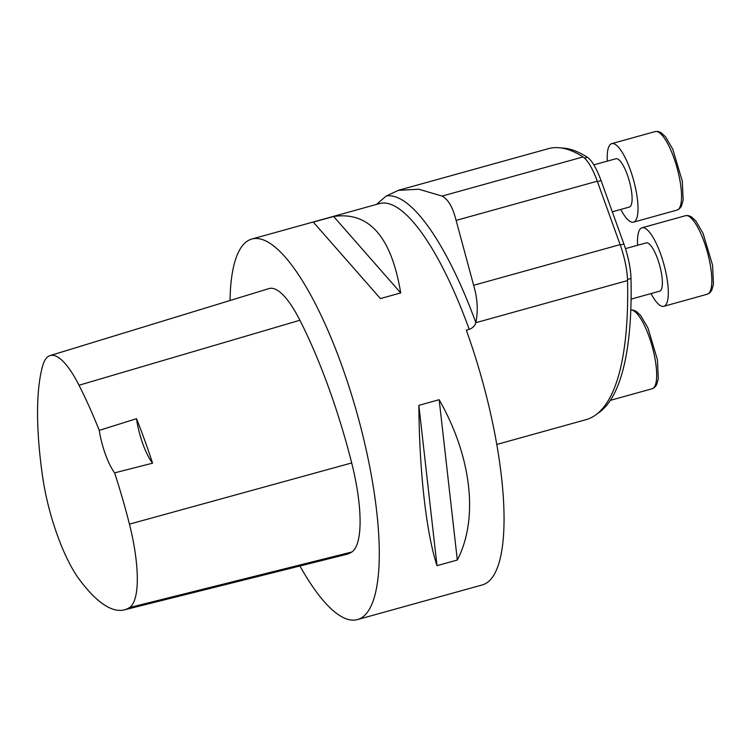 <?xml version="1.0" encoding="UTF-8"?>
<svg xmlns="http://www.w3.org/2000/svg" width="751" height="751" viewBox="0 0 751 751"><rect width="100%" height="100%" fill="white"/><g stroke="black" fill="none" stroke-linecap="round" stroke-linejoin="round"><path stroke-width="1.13" d="M230.013 300.513A197.466 54.757 74.5 0 1 251.801 239.053L379.48 203.596A197.466 54.757 74.5 0 1 469.206 329.351L466.305 330.158A197.466 54.757 74.5 0 1 494.177 574.553A197.466 54.757 74.5 0 1 482.255 584.935L357.485 619.584A197.466 54.757 74.5 0 1 299.931 566.01M251.801 239.053A197.466 54.757 74.5 0 1 350.004 389.797A197.466 54.757 74.5 0 1 369.408 609.202A197.466 54.757 74.5 0 1 357.485 619.584M457.312 560.021L437.007 565.663C426.333 533.37 419.34 471.544 418.851 405.352L439.157 399.71C471.75 456.993 478.753 518.81 457.312 560.021L439.157 399.71M400.715 292.937L380.41 298.569L313.317 222.118L333.632 216.476C369.079 211.313 391.44 236.8 400.715 292.937L333.632 216.476M50.092 355.589L268.999 288.581A94.035 26.078 74.5 0 1 299.893 320.255A225.675 62.586 74.5 0 1 351.684 462.954A94.035 26.078 74.5 0 1 351.797 552.023A225.675 62.586 74.5 0 1 346.361 554.407L124.253 609.887A219.686 60.925 74.5 0 1 79.268 579.359A88.045 24.417 74.5 0 1 42.657 476.988A219.686 60.925 74.5 0 1 42.516 366.281A88.045 24.417 74.5 0 1 50.092 355.589A88.045 24.417 74.5 0 1 79.015 385.244A219.686 60.925 74.5 0 1 99.254 430.379L136.494 418.692A220.71 61.206 -105.5 0 1 152.566 463.179A37.616 10.43 74.5 0 1 136.494 418.692M152.566 463.179L114.603 472.877A219.686 60.925 74.5 0 1 129.435 524.151A88.045 24.417 74.5 0 1 129.538 607.559A219.686 60.925 74.5 0 1 124.253 609.887M114.603 472.877A37.616 10.43 74.5 0 1 99.254 430.379M437.007 565.663L418.851 405.352M469.206 329.351C472.726 328.056 474.932 325.84 475.796 322.705L475.834 322.555C478.265 310.923 477.533 298.504 473.637 285.286L456.11 220.4C452.834 207.351 448.169 199.24 442.095 196.086L418.739 189.224L398.405 190.341L386.202 196.02L376.504 204.422M398.405 190.313L548.268 148.698A377.697 104.736 74.5 0 1 583.039 156.94A39.183 10.861 -105.5 0 1 597.289 181.198L620.119 244.61A39.183 10.861 74.5 0 1 627.545 280.564A377.697 104.736 74.5 0 1 585.93 419.696L496.805 444.451M561.448 148.013A376.129 104.305 74.5 0 1 587.376 157.288A37.616 10.43 74.5 0 1 601.053 180.569L623.884 243.981A37.616 10.43 74.5 0 1 631.009 278.508A376.129 104.305 74.5 0 1 597.58 413.491M612.3 211.791L629.329 207.06A25.074 6.956 -105.5 0 0 630.849 205.746A25.074 6.956 -105.5 0 0 628.38 177.884A25.074 6.956 -105.5 0 0 615.914 158.743L593.825 164.873M607.334 161.127A40.751 11.303 74.5 0 1 611.718 143.638A40.751 11.303 74.5 0 1 633.506 179.874A40.751 11.303 74.5 0 1 633.525 222.165A40.751 11.303 74.5 0 1 620.748 209.445M631.103 299.123L659.622 291.2A25.074 6.956 -105.5 0 0 661.133 289.886A25.074 6.956 -105.5 0 0 658.674 262.024A25.074 6.956 -105.5 0 0 646.207 242.883L625.461 248.637M637.618 245.267A40.751 11.303 74.5 0 1 642.011 227.778A40.751 11.303 74.5 0 1 663.8 264.014A40.751 11.303 74.5 0 1 663.818 306.305A40.751 11.303 74.5 0 1 651.042 293.585M129.538 607.559L351.797 552.023M79.015 385.244L299.893 320.255M129.435 524.151L351.684 462.954M627.545 280.564L475.796 322.705M475.834 322.555A203.042 56.306 -105.5 0 0 386.202 196.02M583.039 156.94L442.095 196.086M597.289 181.198L456.11 220.4M620.119 244.61L473.637 285.286M597.43 181.582L601.053 180.569M620.26 244.995L623.884 243.981M584.503 158.085L587.376 157.288M627.507 279.475L631.009 278.508M652.187 388.736A40.751 11.303 -105.5 0 0 652.384 347.215A40.751 11.303 -105.5 0 0 630.812 310.125L633.055 310.079L636.153 311.28L640.697 315.523L647.916 327.887L657.444 359.804L658.298 378.833L656.562 384.887L654.581 387.45L652.187 388.736L610.375 400.349M633.525 222.165L677.045 210.073A40.751 11.303 -105.5 0 0 677.036 167.792A40.751 11.303 -105.5 0 0 655.238 131.556L611.718 143.638M663.818 306.305L707.339 294.214A40.751 11.303 -105.5 0 0 707.329 251.932A40.751 11.303 -105.5 0 0 685.532 215.697L642.011 227.778M677.045 210.073L679.439 208.787L681.429 206.225L683.157 200.17L682.302 181.151L672.783 149.224L665.564 136.86L661.011 132.617L657.923 131.416L655.238 131.556M707.339 294.214L709.733 292.928L711.723 290.365L713.45 284.31L712.596 265.291L703.077 233.364L695.858 221.001L691.305 216.757L688.207 215.556L685.532 215.697"/></g></svg>
